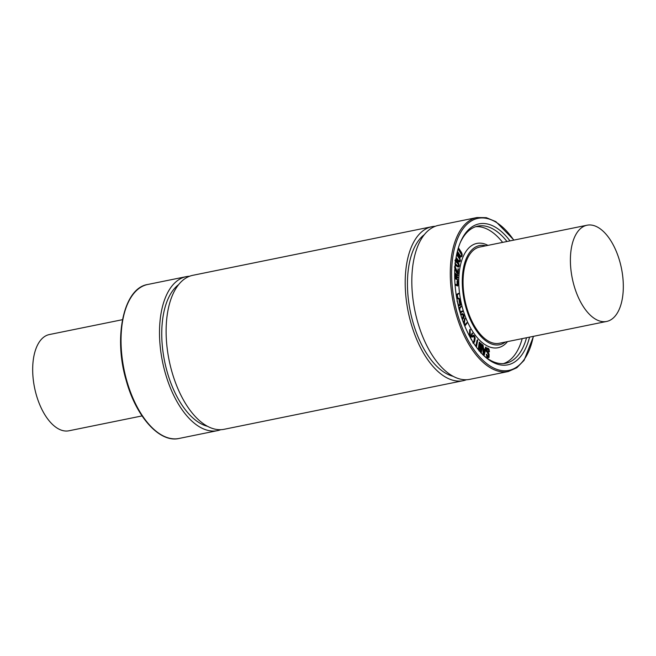 <?xml version="1.0" encoding="UTF-8"?>
<svg xmlns="http://www.w3.org/2000/svg" width="656" height="656" viewBox="0 0 656 656"><rect width="100%" height="100%" fill="white"/><g stroke="black" fill="none" stroke-linecap="round" stroke-linejoin="round"><path stroke-width="0.98" d="M457.412 251.314L460.274 255.66L461.078 256.299L461.701 255.733L461.25 252.97L458.224 248.37M461.078 256.299L461.799 254.397M460.66 256.381L461.283 255.815M461.381 254.479L458.085 248.862M458.405 247.779L461.496 252.47L462.168 254.307L462.021 256.234L460.676 257.119L457.257 251.945M460.676 257.119L457.134 252.47M456.117 257.439L458.733 260.735L459.544 261.203L460.102 260.489L459.495 257.751L456.724 254.266M459.126 261.293L460.11 259.095M459.7 259.177L456.625 254.741M456.863 253.626L459.692 257.185L460.446 260.94L459.602 261.965L458.552 261.318L456.002 258.111M459.356 262.015L458.134 261.408L455.92 258.612M456.322 295.528L456.994 295.126L457.404 297.742L456.625 297.389M456.945 297.537L456.601 295.364M456.199 294.757L458.806 293.634L457.322 294.938L457.798 297.922L459.438 298.677L459.618 299.398L456.765 298.16M456.182 294.601L458.683 293.396M459.618 299.398L456.814 298.464M457.306 301.153L458.495 305.147L460.274 304.532L459.84 300.546L460.684 305.097L458.38 305.991M458.487 305.122L460.274 304.532M459.856 304.614L459.077 300.719L459.471 300.317M459.061 300.399L459.708 300.251M460.889 315.208L462.587 314.388L463.62 315.331L463.571 317.209L462.111 318.947M462.472 318.685L463.21 315.421L462.209 314.413M460.651 314.421L462.595 313.65L463.931 315.085L463.972 317.578L462.365 319.669M461.758 313.699L462.595 313.65M460.487 314.29L462.177 313.732M464.546 325.45L465.063 324.843L464.177 324.531M464.432 325.179L465.063 324.843M463.874 323.761L465.014 318.545L464.333 323.925L465.498 324.335L467.072 323.006L464.833 326.147M463.612 323.088L464.489 318.816L465.17 318.611M465.235 324.244L466.924 322.826M470.311 337.586L471.033 335.995L469.507 336.11M470.106 337.217L471.033 335.995M470.623 336.077L469.532 336.159M469.163 335.454L469.811 335.396L470.163 329.476L470.254 335.364L471.361 335.282L472.623 333.199L470.655 338.201M469.401 335.429L469.671 329.804L470.319 329.484M470.975 335.306L472.402 333.092M472.295 333.223L471.885 333.314L472.295 333.223M471.443 339.57L471.828 340.234M473.222 342.752L474.321 340.94L474.78 338.316L474.296 336.356L473.525 335.938L472.714 337.02L472.476 336.282L473.46 335.134L474.509 335.913L475.198 338.07L474.698 341.448L473.435 343.465M472.812 342.834L473.903 341.022L474.37 338.398L473.878 336.438L473.107 336.02M472.845 336.872L472.32 337.102M472.033 336.717L472.476 336.282M472.058 336.364L473.46 335.134M476.018 346.622L477.781 339.98L476.404 347.147M475.723 346.204L477.092 340.169L477.781 339.98M478.56 349.935L479.725 342.202L479.06 349.476L481.119 343.367L481.176 351.395L482.488 344.703L481.299 352.887L480.733 352.083L480.922 344.744L479.044 350.919M480.323 352.018L480.471 346.335M478.216 349.517L479.208 342.481L479.864 342.227M479.315 342.284L479.757 342.186M479.446 346.762L480.348 343.58L481.119 343.367M481.258 347.975L481.717 344.744L482.373 344.498M487.998 357.43L487.023 356.274L486.695 354.388L488.064 356.79L488.728 356.757L489.032 355.888L488.835 354.552L486.9 351.665L486.522 349.861L487.014 348.295L487.982 348.139L489.081 349.254L489.417 351.821L487.99 348.812L487.334 348.894L486.949 349.992L489.089 354.117L489.064 357.372L487.588 357.512L486.613 356.364L486.637 354.699M486.227 354.781L486.842 354.314M488.064 356.79L488.728 356.757L488.318 356.839L488.417 354.634L486.9 351.665M487.646 356.88L488.318 356.839M486.49 351.755L486.112 349.943L486.596 348.385L487.982 348.139M488.859 351.764L489.196 351.321M488.777 351.411L488.384 349.722L486.924 348.976M489.064 357.372L487.588 357.512M488.646 357.463L487.67 357.553L488.646 357.463M484.021 354.109L483.603 349.222L485.03 350.206L484.021 354.109M483.923 352.969L484.612 350.288L483.636 349.615M484.612 350.288L485.03 350.206M484.341 354.789L483.964 355.035L483.644 354.306L483.062 345.081L483.546 348.516L485.169 349.64L485.784 347.262L486.186 347.418L484.341 354.789L483.546 355.126L483.644 354.306M483.226 354.388L482.472 345.491L482.882 345.409M482.472 345.491L482.955 345.105M482.652 345.163L483.062 345.081M484.841 349.41L485.784 347.262M485.366 347.344L486.071 347.172M458.954 309.05L460.135 312.141M458.765 308.172L459.356 308.828L459.872 307.287L461.307 306.565L459.971 308.099L459.766 309.509L460.463 311.969L462.341 310.993L462.669 311.559L460.217 312.961M458.946 308.91L459.364 307.976M458.946 308.058L459.872 307.287M459.462 307.369L460.487 306.934M460.077 307.024L461.029 306.426M460.733 306.483L461.152 306.401M460.43 311.854L462.521 311.034M455.01 284.146L457.535 285.065L457.839 281.383L457.831 285.778L455.092 285.171M457.125 285.155L457.043 281.326L457.634 280.916M457.831 285.778L455.067 284.917M454.69 276.365L457.175 277.045L454.682 274.725M456.461 276.848L454.682 275.192M454.706 272.953L458.109 275.356L454.69 273.65M458.044 275.553L454.69 273.978L458.036 277.578L454.698 277.111M458.036 277.578L457.347 278.021L454.706 277.308M454.706 277.488L457.962 279.792L454.723 278.201M457.896 279.997L454.731 278.538M454.952 266.139L457.757 273.068L458.405 268.886L458.06 274.069L456.822 272.478L454.879 266.836M457.404 272.634L458.208 268.919M457.986 268.968L458.405 268.886M456.018 269.952L455.6 270.034L456.412 272.568L458.06 274.069M455.6 270.034L455.904 269.468M455.494 269.559L455.067 267.878L455.485 267.796M455.067 267.878L454.46 266.918M454.633 270.305L454.731 271.026M457.667 266.467L458.47 265.811L458.134 263.991L454.952 260.719M455.362 260.637L458.544 263.901L458.888 265.729L458.085 266.385L454.895 263.113M455.215 259.891L457.158 261.186L458.88 263.655L459.249 266.098L458.232 267.131L455.182 264.475M458.306 267.14L455.125 265.057M475.707 226.697A69.971 35.752 -101.5 0 1 502.627 242.384M522.201 338.619A69.971 35.752 -101.5 0 1 503.537 363.572M507.523 341.604A53.226 27.199 -101.5 0 1 462.636 308.541A53.226 27.199 -101.5 0 1 462.726 257.71A53.226 27.199 -101.5 0 1 487.957 245.369M619.756 261.367A49.102 25.092 -101.5 0 1 606.644 321.448A49.102 25.092 -101.5 0 1 573.959 285.294A49.102 25.092 -101.5 0 1 587.071 225.213A49.102 25.092 -101.5 0 1 619.756 261.367M606.644 321.448L499.306 343.277A49.102 25.092 -101.5 0 1 466.621 307.123A49.102 25.092 -101.5 0 1 479.741 247.041L587.071 225.213M122.475 319.685L49.356 334.552A49.102 25.092 78.5 0 0 36.244 394.633A49.102 25.092 78.5 0 0 68.929 430.787L142.04 415.92M533.525 336.315L524.087 360.341L516.821 367.754L508.277 371.517L469.811 379.34A78.564 40.147 -101.5 0 1 417.519 321.489A78.564 40.147 -101.5 0 1 438.503 225.361L476.969 217.538L486.301 217.661L495.887 221.654L513.96 240.08M453.157 376.323A74.39 38.015 -101.5 0 1 412.845 321.817A74.39 38.015 -101.5 0 1 424.35 234.635M466.449 379.742A78.564 40.147 -101.5 0 1 463.193 380.685A78.564 40.147 -101.5 0 1 410.902 322.834A78.564 40.147 -101.5 0 1 431.886 226.705A78.564 40.147 -101.5 0 1 435.248 226.304M463.193 380.685L224.114 429.295A78.564 40.147 -101.5 0 1 171.823 371.444A78.564 40.147 -101.5 0 1 192.807 275.315L431.886 226.705M207.46 426.285A74.39 38.015 -101.5 0 1 167.149 371.772A74.39 38.015 -101.5 0 1 178.653 284.597M220.752 429.696A78.564 40.147 -101.5 0 1 217.497 430.639A78.564 40.147 -101.5 0 1 165.205 372.788A78.564 40.147 -101.5 0 1 186.189 276.66A78.564 40.147 -101.5 0 1 189.551 276.258M505.374 342.047A50.578 25.846 -101.5 0 1 465.94 307.475A50.578 25.846 -101.5 0 1 485.809 245.803M460.135 242.925A69.971 35.752 -101.5 0 1 477.855 226.123A69.971 35.752 -101.5 0 1 506.973 241.498M526.538 337.742A69.971 35.752 -101.5 0 1 505.743 363.268A69.971 35.752 -101.5 0 1 482.873 354.716M529.556 337.127A71.939 36.761 -101.5 0 1 483.562 355.396A71.939 36.761 -101.5 0 1 459.905 311.887A71.939 36.761 -101.5 0 1 460.512 242.023A71.939 36.761 -101.5 0 1 509.991 240.883M460.84 253.052L461.25 252.97M459.635 256.266L460.045 256.184M459.692 260.571L460.102 260.489M459.077 257.833L459.495 257.751M458.134 261.408L458.552 261.318M459.692 304.802L460.102 304.72M459.848 304.236L460.258 304.154M459.077 300.719L459.487 300.637M463.21 315.421L463.62 315.331M463.161 317.291L463.571 317.209M464.489 318.816L464.899 318.734M469.671 329.804L470.09 329.722M473.903 341.022L474.321 340.94M474.37 338.398L474.78 338.316M473.878 336.438L474.296 336.356M477.092 340.169L477.502 340.087M479.208 342.481L479.626 342.391M481.717 344.744L482.127 344.662M486.613 356.364L487.023 356.274M488.613 355.97L489.032 355.888M488.417 354.634L488.835 354.552M487.58 353.322L487.998 353.24M486.112 349.943L486.522 349.861M488.384 349.722L488.794 349.64M457.158 284.852L457.576 284.77M457.043 281.326L457.462 281.244M456.412 272.568L456.822 272.478M456.625 261.924L457.043 261.842M458.134 263.991L458.544 263.901M458.47 265.811L458.888 265.729M455.879 265.918L456.289 265.836M217.497 430.639L179.031 438.462A78.564 40.147 -101.5 0 1 126.739 380.611A78.564 40.147 -101.5 0 1 147.723 284.483L186.189 276.66M533.312 336.364A77.58 39.647 -101.5 0 1 498.011 369.746A77.58 39.647 -101.5 0 1 457.273 313.256A77.58 39.647 -101.5 0 1 463.62 228.001A77.58 39.647 -101.5 0 1 513.746 240.121M508.277 371.517A78.564 40.147 -101.5 0 1 455.986 313.666A78.564 40.147 -101.5 0 1 476.969 217.538M458.56 293.347L458.15 293.429M459.561 299.431L459.151 299.521M457.412 301.014L456.994 301.104M465.022 318.545L464.612 318.627M466.842 322.818L466.424 322.9M470.213 329.451L469.803 329.542M471.557 339.341L471.139 339.423M477.625 339.906L477.215 339.988M481.258 352.903L480.84 352.985M480.938 343.285L480.52 343.375M482.267 344.457L481.848 344.539M486.785 354.314L486.367 354.396M487.441 348.057L487.031 348.139M489.466 351.821L489.056 351.903M488.704 357.577L488.285 357.668M484.128 355.085L483.718 355.175M483.005 345.081L482.595 345.163M485.924 347.106L485.514 347.188M461.086 306.393L460.676 306.475M462.382 310.977L461.963 311.059M457.585 280.907L457.166 280.998M457.667 285.868L457.257 285.959M457.986 275.594L457.576 275.676M457.872 277.939L457.453 278.029M457.831 280.03L457.421 280.12M458.282 268.837L457.872 268.919M179.031 438.462C159.646 443.079 136.12 416.839 126.255 380.644C113.176 336.954 123.656 288.05 147.723 284.483"/></g></svg>
